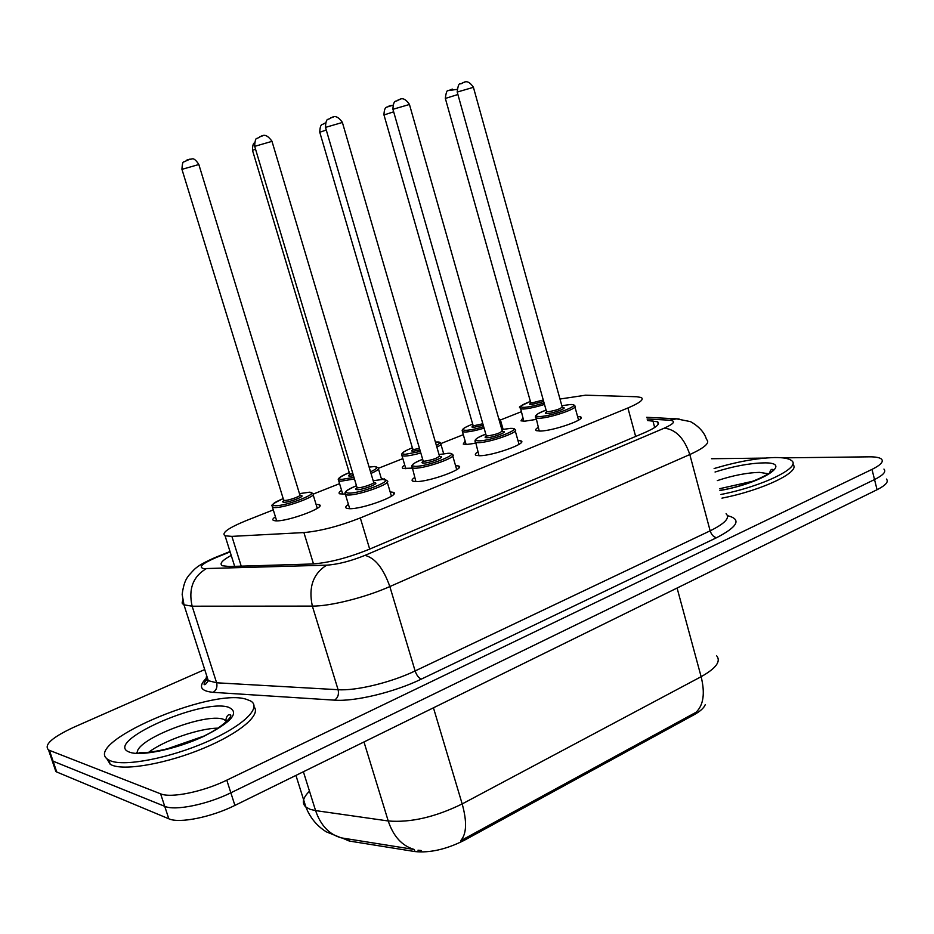 <?xml version="1.0" encoding="UTF-8"?>
<svg xmlns="http://www.w3.org/2000/svg" width="934" height="934" viewBox="0 0 934 934"><rect width="100%" height="100%" fill="white"/><g stroke="black" fill="none" stroke-linecap="round" stroke-linejoin="round"><path stroke-width="1.4" d="M390.143 491.891L393.296 492.323C401.62 494.798 361.843 509.59 349.082 508.68L346.561 508.271C345.008 507.559 345.638 506.263 348.429 504.395M455.535 465.576L458.617 466.008C466.311 468.389 428.846 482.084 415.84 481.582L412.816 481.15C411.392 480.461 412.011 479.247 414.696 477.496M517.938 440.451L520.962 440.883C528.06 443.171 492.685 455.885 479.492 455.734L475.978 455.302C474.67 454.648 475.301 453.492 477.881 451.846M577.562 416.436L580.516 416.868C587.077 419.062 553.582 430.913 540.261 431.053L536.291 430.644C535.077 430.014 535.719 428.928 538.194 427.387M316.042 504.337L319.113 504.699C327.227 506.987 287.228 521.884 275.588 520.833L273.592 520.483C272.133 519.829 272.751 518.603 275.437 516.817M381.305 478.453L384.971 479.492M344.798 494.086L339.743 493.829C338.388 493.199 339.007 492.043 341.587 490.35M411.941 468.144L402.904 468.389C401.643 467.782 402.262 466.685 404.749 465.097M475.418 443.288L466.568 444.456L463.264 444.082L465.12 440.965M535.964 419.448L524.721 421.199L521.009 420.849L522.865 417.883M273.3 509.894L246.331 520.565C228.2 528.014 221.113 533.104 225.071 535.824L231.889 536.373L303.9 532.567C320.21 531.131 339.019 526.262 360.314 517.938L627.917 407.971C639.767 402.928 644.238 399.46 641.308 397.545L636.79 396.752L585.49 395.199L559.98 399.028M342.229 838.02L349.234 841.032L414.929 851.574C429.932 853.057 446.312 849.333 464.093 840.413L693.927 714.837C700.196 711.346 703.967 707.984 705.228 704.715M521.149 411.789L500.659 419.903M463.311 434.684L441.035 443.51M402.846 458.617L378.667 468.191M339.567 483.66L313.38 494.028M782.832 457.87L869.227 456.831C875.497 456.773 879.571 457.52 881.451 459.073C883.914 461.583 880.762 465.027 871.994 469.393L226.787 780.159C203.11 791.798 170.875 798.383 160.613 793.83L49.409 750.341L53.075 761.175L52.199 760.755L50.669 756.248L52.199 760.755L53.075 761.175L164.723 806.322L53.075 761.175L56.74 771.998L55.865 771.566L54.3 766.954M226.787 780.159L230.85 792.803C207.243 804.524 175.02 811.051 164.723 806.322C175.02 811.051 207.243 804.524 230.85 792.803L874.528 479.562L230.85 792.803L234.913 805.412C211.364 817.227 179.165 823.683 168.82 818.791L56.74 771.998M883.938 469.078C886.413 471.67 883.272 475.161 874.528 479.562C883.272 475.161 886.413 471.67 883.938 469.078M205.118 680.944L207.967 679.672M414.929 851.574L414.299 849.496C402.052 845.9 393.354 836.397 388.229 820.974C410.575 822.807 435.221 817.122 462.178 803.929C467.163 821.885 466.638 834.179 460.567 840.81L696.052 712.28C703.512 705.17 705.205 693.308 701.13 676.695C716.098 668.289 721.246 661.284 716.576 655.68M886.413 479.06C888.899 481.722 885.782 485.283 877.061 489.72L234.913 805.412M711.533 458.734L764.689 458.092M49.409 750.341L48.533 749.932C43.641 744.947 52.082 737.381 73.856 727.224L204.721 669.561M231.223 555.403C222 560.435 219.081 563.891 222.467 565.759L229.169 566.518L312.084 563.996C328.546 562.875 347.425 558.042 368.743 549.484L644.483 432.711C656.182 427.574 660.548 423.943 657.571 421.783L647.507 420.498M233.862 566.378L234.551 566.004M714.125 468.529C736.949 461.723 757.135 458.057 774.683 457.543C783.229 457.45 788.845 458.466 791.518 460.579C801.757 467.175 762.716 486.334 720.99 494.46M792.674 464.361C802.037 471.191 763.195 490.14 721.959 498.137M110.831 760.941L108.811 760.007C78.993 744.41 210.29 687.669 245.992 699.169L250.709 701.014C262.127 707.517 243.132 726.08 206.414 742.005C169.86 757.999 125.261 766.686 110.831 760.941M254.095 706.933C261.228 714.849 239.653 733.248 203.694 748.204C167.851 763.218 126.195 770.854 112.278 765.285L110.247 764.351L106.511 758.21M349.234 841.032L348.651 839.164M464.093 840.413L463.696 839.082M693.927 714.837L693.588 713.599M635.645 436.458L627.917 407.971M369.677 549.099L360.314 517.938M313.509 563.938L303.9 532.567M241.229 566.156L231.889 536.373M309.481 791.168C302.768 797.858 301.565 803.158 305.908 807.081L310.193 809.346L315.587 810.595L388.229 820.974L363.98 741.958M433.446 707.809L462.178 803.929L701.13 676.695L677.08 588.035M418.012 850.197L421.304 850.559M345.078 838.58L341.214 837.856C329.118 834.366 320.584 825.282 315.587 810.595L303.387 771.741M877.061 489.72L871.994 469.393M168.82 818.791L160.613 793.83M230.126 551.889L216.419 557.435C202.316 563.471 198.09 567.207 203.74 568.619L326.655 565.163C337.839 564.428 350.612 561.159 364.972 555.38L664.272 428.157C674.371 423.569 676.146 420.919 669.573 420.195L647.099 418.992M669.573 420.195L676.531 418.852L690.518 421.631C704.925 429.698 706.454 439.587 706.431 439.435C710.47 442.599 704.925 447.631 689.806 454.543L389.84 586.564C365.509 597.433 330.157 606.306 312.353 606.108L192.135 606.201L183.601 604.753L182.107 603.049L182.714 600.317M206.612 675.445L206.204 678.131L207.908 680.582L216.618 682.789L192.135 606.201C188.306 589.074 192.999 576.582 206.216 568.701M727.481 515.673C741.713 519.176 738.094 526.507 716.635 537.68L421.456 679.053C394.545 692.176 354.792 701.773 334.559 700.161L213.139 692.339C200.401 691.09 198.113 686.408 206.251 678.306M664.272 428.157C675.749 429.383 684.26 438.174 689.806 454.543L710.144 530.827C725.018 523.46 730.33 517.763 726.08 513.735M326.655 565.163C313.065 573.745 308.302 587.393 312.353 606.108L338.096 689.712C356.087 690.997 391.218 682.474 415.116 670.939L710.144 530.827C711.498 534.867 713.658 537.143 716.635 537.68M213.139 692.339C216.419 690.179 217.575 686.992 216.618 682.789L338.096 689.712C339.1 694.312 337.921 697.791 334.559 700.161M364.972 555.38C375.083 557.913 383.372 568.316 389.84 586.564L415.116 670.939C416.692 675.434 418.806 678.142 421.456 679.053M646.643 417.3L679.123 418.957M213.244 558.298L216.419 557.435M654.687 427.515L652.889 420.802M544.487 404.422C536.046 407.061 529.088 408.602 523.589 409.034L520.296 408.777L520.203 407.539M523.811 421.222L520.296 407.177C517.623 407.644 520.985 405.741 530.384 401.445C520.343 405.309 518.3 407.282 524.254 407.364C529.496 406.944 536.104 405.473 544.078 402.951M543.67 401.492L531.434 404.539C529.123 404.609 529.088 404.06 531.329 402.881M530.652 402.379L532.1 402.869L543.249 399.997M457.917 94.509L445.355 98.444M450.071 89.839L452.465 89.115M561.848 405.73L569.623 404.597C572.717 404.317 574.387 404.737 574.632 405.846C580.376 407.644 550.815 418.023 539.07 418.292L535.556 417.977L535.451 416.552M539.233 431.076L535.614 415.852C536.98 413.984 540.459 412.081 546.086 410.131C535.486 414.241 533.384 416.377 539.77 416.541C553.792 416.085 585.163 403.453 569.448 404.656L561.848 405.753M562.63 407.586C569.145 407.387 553.85 413.33 547.254 413.54C544.826 413.599 544.72 413.015 546.974 411.777M546.39 411.217L547.943 411.789C556.185 410.423 560.914 408.765 562.151 406.827L473.421 87.317L457.228 92.057M462.213 82.998L464.7 82.25M717.324 480.601C732.956 475.441 747.025 472.697 759.505 472.37L768.729 473.807M715.047 472.02C732.968 466.37 748.928 463.322 762.926 462.914C794.811 461.723 762.915 483.088 719.951 490.525M719.472 488.739L753.855 480.998M498.733 418.63L500.367 419.728L499.632 421.771M484.092 428.169C476.293 430.469 470.047 431.765 465.377 432.033L462.458 431.753L462.353 430.411M466.124 444.467L462.458 431.753C462.669 430.737 459.073 429.488 472.674 424.129C462.657 428.041 460.462 430.107 466.078 430.317C470.479 430.06 476.34 428.846 483.66 426.675M499.06 419.786L498.803 418.876M483.263 425.25L473.573 427.363C471.425 427.387 471.425 426.826 473.585 425.659M472.954 425.122L474.274 425.659L482.831 423.767M393.658 111.823L383.979 114.964M388.754 106.184L391.206 105.46M436.388 445.495C440.439 443.183 440.428 442.027 436.353 442.051L436.575 441.992C439.097 441.852 440.439 442.261 440.603 443.206C441.945 443.872 440.696 445.191 436.867 447.141M420.814 452.99C413.855 454.905 408.438 455.932 404.55 456.072L402.005 455.78L401.877 454.309M405.835 468.763L402.005 455.78C402.215 455.045 398.374 453.34 412.349 447.83C402.379 451.811 400.021 453.971 405.286 454.309L420.37 451.461M419.938 449.99L413.12 451.215C411.123 451.204 411.17 450.62 413.248 449.452M412.665 448.892L413.844 449.476L419.494 448.46M326.281 130.024L319.767 132.254M324.612 123.288L325.592 122.926M370.529 471.822C377.558 468.518 378.784 466.778 374.184 466.58L369.128 467.105L374.452 466.51L378.118 467.747C379.823 468.693 377.453 470.584 371.008 473.433M354.441 478.955L340.898 481.208L338.75 480.928L338.598 479.34M349.258 472.639C339.311 476.679 336.789 478.932 341.681 479.411L353.963 477.379M353.472 475.733L349.876 476.177C348.043 476.118 348.137 475.511 350.145 474.355M349.596 473.76L352.994 474.133M255.531 149.183L252.495 150.362M283.189 498.616C273.277 502.714 270.568 505.072 275.063 505.691C286.224 506.391 322.3 492.078 309.119 492.253L299.464 493.631L309.446 492.183L312.727 493.421C319.837 495.289 284.508 508.318 274.257 507.547L272.483 507.279L276.674 520.845M300.678 495.592C307.169 495.534 289.225 502.632 283.656 502.305L282.488 501.768L284.064 500.426M283.551 499.807L284.461 500.461C288.583 500.729 302.639 495.557 299.826 494.822L198.837 164.512L181.955 169.358M186.952 159.994L189.579 159.212M485.808 434.17C475.243 438.338 472.978 440.568 478.979 440.871C492.557 440.731 525.41 427.492 510.057 428.437L501.85 429.593L510.256 428.379C513.396 428.251 514.938 428.683 514.891 429.663C521.114 431.531 489.883 442.669 478.243 442.681L475.149 442.354L475.021 440.79M502.667 431.508C509.497 431.31 493.362 437.661 486.824 437.742C484.559 437.742 484.501 437.135 486.672 435.921M486.135 435.314L487.548 435.944C496.001 434.567 500.869 432.839 502.177 430.749L409.454 104.48L392.934 109.29M397.977 100.043L400.523 99.284M415.887 481.582L411.812 465.599C413.19 463.544 416.809 461.454 422.67 459.33C412.151 463.579 409.699 465.926 415.315 466.37C428.379 466.556 462.82 452.675 447.865 453.34L439.038 454.566L448.11 453.27C450.725 453.153 452.138 453.585 452.348 454.578C459.084 456.528 426.009 468.506 414.544 468.226L411.871 467.887L411.707 466.194M439.879 456.563C447.071 456.329 429.99 463.159 423.522 463.089C421.432 463.042 421.432 462.412 423.522 461.198M423.032 460.567L424.293 461.244C432.967 459.855 437.999 458.034 439.389 455.792L342.393 122.471L325.499 127.374M330.613 117.918L333.204 117.147M349.713 508.691L345.498 494.681C346.304 492.872 340.256 493 356.473 485.727C345.989 490.046 343.35 492.51 348.545 493.105C361.026 493.654 397.183 479.084 382.695 479.434L373.18 480.741L382.998 479.364L386.816 480.683C394.101 482.703 358.983 495.639 347.74 495.008L345.498 494.681L345.311 492.86M374.23 482.82C381.376 482.691 363.396 489.906 357.162 489.661C355.247 489.568 355.294 488.926 357.313 487.711M356.858 487.034L357.967 487.758C362.485 487.98 376.46 482.843 373.577 482.037L271.992 141.349L254.678 146.358M259.874 136.679L262.536 135.897M135.979 753.388L137.088 752.314M226.028 720.943L227.347 721.048M137.251 752.407C137.251 738.771 205.2 712.805 223.249 719.215L227.079 721.317M129.838 752.255C101.269 742.985 201.394 698.153 228.421 707.201C240.143 712.303 231.807 722.075 203.437 736.506C176.538 749.068 141.209 756.552 129.838 752.255M148.704 752.29C164.022 740.405 199.502 728.135 218.136 728.17M393.296 492.323L393.821 494.086M458.617 466.008L459.084 467.63M520.962 440.883L521.37 442.366M580.516 416.868L580.89 418.222M319.113 504.699L319.603 506.321M384.294 478.827L384.469 479.422M234.667 566.354L225.071 535.824M414.311 849.496L341.214 837.856L326.305 831.844C316.859 825.925 310.065 817.67 305.908 807.081L295.938 775.407M55.865 771.566L48.533 749.932M229.998 551.515L215.334 557.446C194.727 566.413 194.272 569.74 188.89 575.321C187.886 577.037 184.033 579.886 182.165 594.421L184.021 604.987L208.34 680.863L205.363 684.505C203.11 685.334 203.799 683.186 207.453 678.072M658.248 424.293L657.571 421.783M531.364 402.881L530.033 404.013L530.757 402.776L445.32 98.35C446.067 92.384 447.117 89.792 448.472 90.575L457.018 89.384M561.918 407.644L562.793 407.668L562.303 407.236M547.02 411.789L545.748 412.956L546.518 411.672L457.193 91.964C457.94 85.776 459.026 83.068 460.439 83.85C462.89 84.107 466.416 77.113 473.398 87.212M574.947 406.99L578.578 420.125M769.429 473.316C770.363 470.327 771.309 469.02 772.243 469.428C779.68 468.833 750.422 485.925 719.892 490.338M473.631 425.659L472.347 426.815L473.083 425.554L383.956 114.87C384.154 109.943 385.123 107.352 386.874 107.106L392.981 105.18M500.671 420.802L503.099 429.336M413.295 449.464L412.046 450.655L412.805 449.359L319.743 132.149C319.977 127.106 320.864 124.537 322.382 124.444L325.581 122.973M440.941 444.374L443.65 453.702M350.192 474.355L348.977 475.593L349.748 474.262L252.472 150.257C252.6 145.517 253.277 143.077 254.48 142.937M378.492 469.02L381.586 479.411M349.258 472.627C332.212 480.321 340.443 479.504 338.75 480.928L342.743 494.203M284.111 500.437L282.92 501.71L283.726 500.355L181.92 169.241C182.282 163.905 182.901 161.477 183.764 161.956L190.069 159.107C192.171 159.866 193.081 155.885 198.802 164.384M313.147 494.786L317.268 508.353M283.189 498.604C265.022 507.267 274.631 505.399 272.483 507.279M478.99 455.734L475.149 440.136C476.515 438.186 480.064 436.19 485.808 434.158M502.142 431.578L502.807 431.601L502.352 431.193M486.719 435.921L485.493 437.124L486.275 435.816L392.91 109.185C393.132 104.036 394.125 101.339 395.876 101.105C398.97 100.954 402.215 94.124 409.431 104.363M515.241 430.913L519.035 444.327M423.569 461.209L422.39 462.447L423.195 461.104L325.464 127.246C325.721 122.004 326.596 119.342 328.103 119.26C331.955 118.501 334.886 112.08 342.369 122.342M452.745 455.944L456.714 469.662M357.36 487.711L356.216 489.007L357.045 487.63L254.643 146.218C254.97 140.812 255.718 138.209 256.873 138.442C261.415 136.959 264.392 130.853 271.969 141.221M387.248 482.166L391.416 496.176M108.811 760.007L110.247 764.351M139.073 752.489C140.357 753.505 164.057 752.08 192.941 740.65C220.167 730.878 235.707 714.055 229.425 714.814C227.756 714.592 226.553 716.413 225.806 720.266L226.367 722.005M202.363 736.622L166.264 749.185"/></g></svg>
